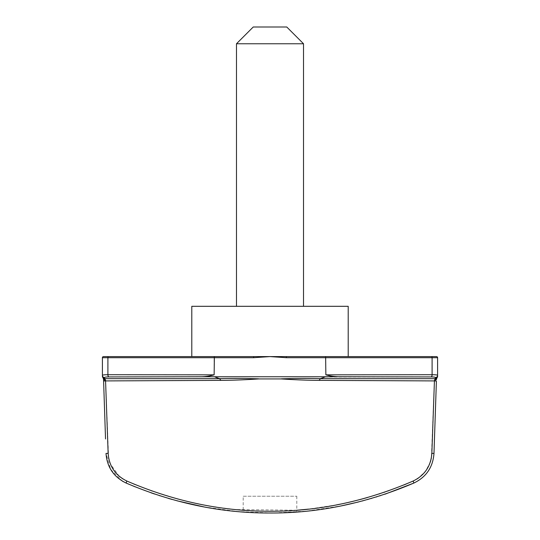 <?xml version="1.0" encoding="UTF-8"?>
<svg xmlns="http://www.w3.org/2000/svg" width="540" height="540" viewBox="0 0 540 540"><rect width="100%" height="100%" fill="white"/><g stroke="black" fill="none" stroke-linecap="round" stroke-linejoin="round"><path stroke-width="0.41" stroke-dasharray="2.7 2.03" d="M191.794 306.308L348.206 306.308M303.521 306.308L236.48 306.308L303.521 306.308M303.521 43.76L236.48 43.76M286.76 27L253.24 27M108.608 457.772L105.57 380.916L220.799 380.369C231.91 380.322 244.546 379.843 258.701 378.932L258.687 378.837C244.094 378.392 231.079 378.338 219.659 378.668L104.753 378.682L104.544 377.568C104.625 377.17 106.083 376.954 108.911 376.933L340.922 376.765L324.878 377.048L320.341 378.668C308.921 378.338 295.906 378.392 281.313 378.837L281.3 378.932C295.454 379.843 308.09 380.322 319.201 380.369L434.43 380.916L431.372 457.866M199.078 376.765C204.235 376.873 209.257 376.232 214.137 374.841L214.137 357.703L253.631 357.703L270 356.589L348.206 356.589M286.288 356.589L286.369 357.703L270 356.589L253.712 356.589L253.631 357.703M437.589 376.697L437.589 375.347C437.454 374.949 435.625 374.74 432.101 374.713L325.863 374.841L325.627 356.589M325.863 374.841C330.75 376.232 335.772 376.873 340.922 376.765M279.389 378.932L281.3 378.932M258.701 378.932L260.611 378.932M215.123 377.048L219.659 378.668L220.799 380.369M324.878 377.048L431.089 376.933C433.924 376.961 435.382 377.17 435.456 377.568L435.247 378.682L320.341 378.668L319.201 380.369M214.137 374.841L107.899 374.713C104.369 374.74 102.539 374.956 102.411 375.347A2.234 2.221 180 0 0 104.544 377.568M436.401 381.011L434.43 380.916L434.471 380.126A2.234 0.776 1.9 0 0 436.455 379.418M430.549 461.302L430.4 461.781M430.286 462.132L425.567 471.17L418.21 478.217M417.083 478.953L413.174 481.019M413.154 481.025L413.863 483.057C426.269 477.043 432.979 467.168 433.985 453.438L431.858 453.344M412.202 481.444L406.512 483.867M403.859 484.961L388.26 490.887M387.821 491.042L384.723 492.115M384.21 492.291L379.64 493.81M379.269 493.925L367.47 497.522M360.079 499.547L341.26 503.955M336.528 504.893L308.543 509.126M296.811 510.239L235.562 509.558M235.481 509.551L216.047 507.074M215.582 506.999L203.472 504.893M203.256 504.853L198.376 503.874M196.992 503.591L187.515 501.451M185.949 501.08L178.153 499.082M177.626 498.94L152.179 491.042M151.74 490.887L135.182 484.569M133.623 483.928L126.846 481.025L126.137 483.057M126.799 481.005L122.823 478.892M119.252 476.28L110.477 464.198M110.457 464.15L109.573 461.707M109.566 461.673L108.878 459.101M135.149 486.83L150.998 492.797M154.582 494.026L159.712 495.72M160.211 495.875L168.365 498.38M171.943 499.412L176.965 500.789M203.803 506.871L237.951 511.576L272.693 512.993L306.976 511.096L341.219 505.899M358.344 502.011L362.387 500.965M362.948 500.816L367.625 499.534M368.071 499.406L371.088 498.542M371.554 498.4L376.198 497.002M376.792 496.82L379.823 495.869M380.234 495.733L384.845 494.221M108.142 453.344L106.016 453.438L110.68 469.415L122.398 481.14M243.621 512.035C246.186 512.399 270.331 513.567 285.289 512.676M296.379 512.035L294.665 512.156M289.156 512.494C276.723 513.439 251.404 512.825 245.153 512.143M103.579 380.363L103.599 381.011L105.57 380.916L104.753 378.682A2.234 2.214 153.4 0 1 102.796 377.467L103.316 378.493A2.234 1.586 153.4 0 0 105.131 379.202M103.599 381.011L105.53 438.952M103.545 379.418L103.316 378.493L103.545 379.418A2.234 0.776 178.1 0 0 105.53 380.126M102.796 377.467L104.585 378.385M108.911 376.933A2.234 1.141 -90.4 0 1 107.899 374.713L107.899 357.703A1.121 0.567 -90 0 1 108.466 356.589L103.532 356.589A1.121 1.121 0 0 0 102.411 357.703L102.411 376.697M436.685 378.493A2.234 1.586 26.6 0 1 434.869 379.202L435.247 378.682A2.234 2.214 26.6 0 0 437.204 377.467L435.416 378.385M435.456 377.568A2.234 2.221 180 0 0 437.589 375.347M434.869 379.202L434.471 380.126M191.794 356.589L253.712 356.589L191.794 356.589M431.534 356.589L436.469 356.589A1.121 1.121 0 0 1 437.589 357.703L432.101 357.703A1.121 0.567 90 0 0 431.534 356.589M243.189 496.24L296.811 496.24L243.189 496.24L243.189 512.001M286.369 357.703L432.101 357.703L432.101 374.713A2.234 1.141 90.4 0 1 431.089 376.933M103.532 356.589A1.121 1.121 0 0 0 102.411 357.703L214.137 357.703M296.811 496.24L296.811 512.001"/><path stroke-width="0.81" d="M413.174 481.019L413.154 481.025C424.656 475.402 430.893 466.182 431.858 453.344L434.43 380.916L319.201 380.369C308.09 380.322 295.454 379.843 281.3 378.932L281.313 378.837C295.906 378.392 308.921 378.338 320.341 378.668L435.247 378.682L435.456 377.568C435.375 377.17 433.917 376.954 431.089 376.933L340.922 376.765C335.765 376.873 330.743 376.232 325.863 374.841L432.101 374.713C435.632 374.74 437.461 374.956 437.589 375.347L437.589 357.703A1.121 1.121 0 0 0 436.469 356.589L348.206 356.589L348.206 306.308L191.794 306.308L191.794 356.589L253.712 356.589L108.466 356.589L191.794 356.589M303.521 43.76L286.76 27L253.24 27L236.48 43.76L303.521 43.76L303.521 306.308M436.401 381.011L433.985 453.438L436.401 381.011L434.43 380.916L435.247 378.682A2.234 2.214 -153.4 0 0 437.204 377.467L436.685 378.493A2.234 1.586 -153.4 0 1 434.869 379.202M431.372 457.866L430.549 461.302M430.4 461.781L430.286 462.132M418.21 478.217L417.083 478.953M281.3 378.932L258.701 378.932C244.546 379.843 231.91 380.322 220.799 380.369L105.57 380.916L108.142 453.344C109.08 466.142 115.317 475.369 126.846 481.025C173.792 501.275 221.366 511.346 269.561 511.238C317.797 511.522 365.661 501.451 413.154 481.025L412.202 481.444M406.512 483.867L403.859 484.961M388.26 490.887L387.821 491.042M384.723 492.115L384.21 492.291M379.64 493.81L379.269 493.925M367.47 497.522L367.038 497.644M366.964 497.664L360.079 499.547M341.26 503.955L336.528 504.893M308.543 509.126L296.811 510.239M216.047 507.074L215.582 506.999M198.376 503.874L196.992 503.591M187.515 501.451L185.949 501.08M178.153 499.082L177.626 498.94M152.179 491.042L151.74 490.887M135.182 484.569L133.623 483.928M122.398 481.14L126.137 483.057L126.799 481.005M122.823 478.892L119.252 476.28M108.878 459.101L108.608 457.772M385.472 494.012L413.863 483.057C366.073 503.348 317.966 513.331 269.541 513C221.171 513.155 173.374 503.179 126.137 483.057L135.149 486.83M150.998 492.797L154.582 494.026M159.712 495.72L160.211 495.875M168.365 498.38L171.943 499.412M176.965 500.789L203.803 506.871M341.219 505.899L358.344 502.011M362.387 500.965L362.948 500.816M367.625 499.534L368.071 499.406M371.088 498.542L371.554 498.4M376.198 497.002L376.792 496.82M379.823 495.869L380.234 495.733M384.845 494.221L385.405 494.033M431.858 453.344L433.985 453.438C432.952 467.215 426.242 477.083 413.863 483.057L413.154 481.025M245.153 512.143L243.621 512.035M285.289 512.676L296.379 512.035M294.665 512.156L289.156 512.494M105.53 438.952L103.545 379.418L103.599 381.011L105.57 380.916L105.53 380.126L105.57 380.916M126.137 483.057C113.731 477.043 107.021 467.168 106.016 453.438L108.142 453.344M103.545 379.418L103.316 378.493L103.545 379.418A2.234 0.776 -1.9 0 0 105.53 380.126L104.753 378.682L219.659 378.668C231.079 378.338 244.094 378.392 258.687 378.837L258.701 378.932M103.316 378.493L102.411 376.697L105.131 379.202A2.234 1.586 -26.6 0 1 103.316 378.493M102.411 376.697L102.411 357.703A1.121 1.121 0 0 1 103.532 356.589L108.466 356.589A1.121 0.567 90 0 0 107.899 357.703L102.411 357.703M104.544 377.568A2.234 2.221 -0 0 1 102.411 375.347C102.546 374.949 104.375 374.74 107.899 374.713L214.137 374.841L214.373 356.589L214.137 357.703L107.899 357.703L107.899 374.713A2.234 1.141 89.6 0 0 108.911 376.933C106.076 376.961 104.618 377.17 104.544 377.568L104.585 378.385M214.137 374.841C209.25 376.232 204.228 376.873 199.078 376.765L108.911 376.933M215.123 377.048L219.659 378.668L220.799 380.369M102.796 377.467A2.234 2.214 -26.6 0 0 104.753 378.682M436.455 379.418L436.685 378.493L436.455 379.418A2.234 0.776 -178.1 0 1 434.471 380.126M340.922 376.765L199.078 376.765M260.611 378.932L279.389 378.932M324.878 377.048L320.341 378.668L319.201 380.369M253.631 357.703L270 356.589L253.712 356.589L253.631 357.703L214.137 357.703M325.863 374.841L325.627 356.589L270 356.589L286.369 357.703L286.288 356.589M431.089 376.933A2.234 1.141 90.4 0 0 432.101 374.713L432.101 357.703L437.589 357.703L437.589 375.347A2.234 2.221 180 0 1 435.456 377.568M435.416 378.385L437.589 376.697L436.685 378.493M437.589 375.347L437.589 376.697M286.369 357.703L432.101 357.703A1.121 0.567 -90 0 0 431.534 356.589L325.627 356.589M236.48 306.308L236.48 43.76"/></g></svg>
